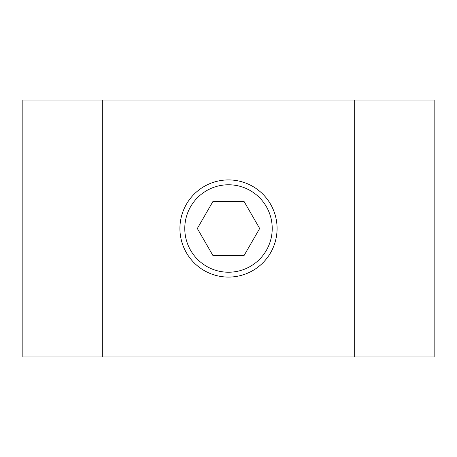 <?xml version="1.0" encoding="UTF-8"?>
<svg xmlns="http://www.w3.org/2000/svg" width="457" height="457" viewBox="0 0 457 457"><rect width="100%" height="100%" fill="white"/><g stroke="black" fill="none" stroke-linecap="round" stroke-linejoin="round"><path stroke-width="0.69" d="M354.266 100.037L22.85 100.037L22.85 356.963L434.15 356.963L434.15 100.037L354.266 100.037L354.266 356.963M277.079 228.5A48.579 48.579 0 0 1 228.5 277.079A48.579 48.579 0 0 1 179.921 228.5A48.579 48.579 0 0 1 228.5 179.921A48.579 48.579 0 0 1 277.079 228.5A48.579 48.579 0 0 1 228.5 277.079A48.579 48.579 0 0 1 179.921 228.5M244.084 201.514L259.662 228.5L244.084 255.486L212.916 255.486L197.338 228.5L212.916 201.514L244.084 201.514M102.734 100.037L102.734 356.963M228.5 184.777A43.723 43.723 0 0 1 272.223 228.5A43.723 43.723 0 0 1 228.5 272.223A43.723 43.723 0 0 1 184.777 228.5A43.723 43.723 0 0 1 228.5 184.777"/></g></svg>

